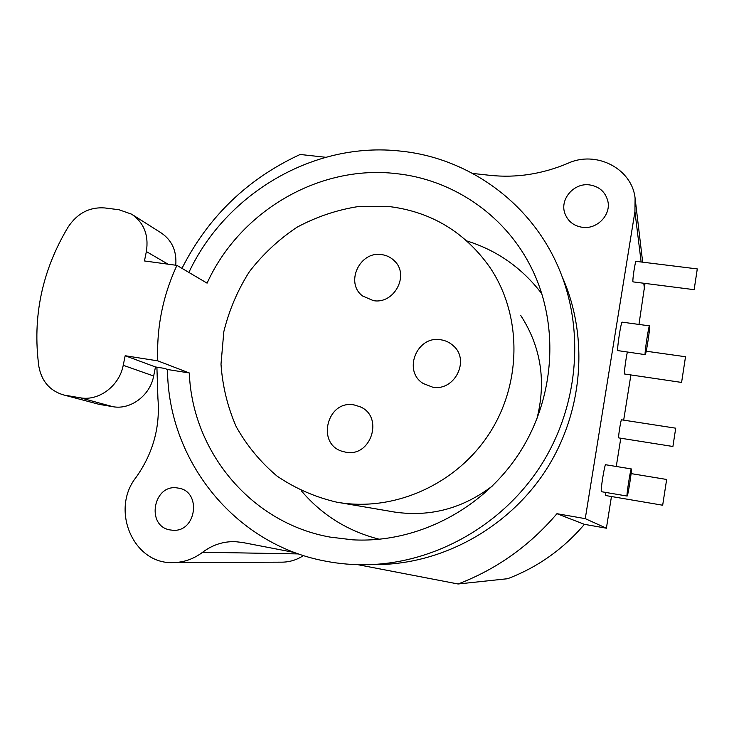 <?xml version="1.0" encoding="UTF-8"?>
<svg xmlns="http://www.w3.org/2000/svg" width="734" height="734" viewBox="0 0 734 734"><rect width="100%" height="100%" fill="white"/><g stroke="black" fill="none" stroke-linecap="round" stroke-linejoin="round"><path stroke-width="1.1" d="M294.802 552.546L242.578 542.49L235.183 541.646C223.274 541.343 212.429 544.876 202.657 552.234C193.739 558.959 183.95 562.409 173.279 562.593C133.276 564.538 110.155 509.708 136.093 477.339C153.039 453.392 160.315 427.05 157.911 398.323L156.902 367.183M181.968 268.35C208.273 216.686 247.67 178.72 300.151 154.47L325.703 157.278M170.141 529.93L172.6 530.232C196.437 532.627 201.969 491.257 178.362 488.119L177.573 487.991C153.305 483.55 145.635 526.205 170.141 529.93M376.808 564.584L379.57 564.547C444.483 563.198 509.433 526.856 546.298 469.54C582.998 412.132 588.888 338.007 562.96 278.562M472.668 173.435L489.936 175.334C516.332 178.105 542.334 174.096 567.942 163.297C595.953 150.231 631.836 168.352 635.094 198.125L634.928 211.64L585.255 518.644L556.941 513.69C529.572 545.802 496.634 569.235 458.099 583.989L357.816 564.675M582.438 227.32C597.109 229.558 611.321 214.796 607.798 200.923C605.284 191.785 599.173 186.436 589.485 184.895C573.786 182.61 559.418 199.51 564.978 213.667C568.024 221.42 573.841 225.971 582.438 227.32M303.509 555.537C296.949 559.84 289.857 562.042 282.223 562.161L173.279 562.593M611.459 496.523L606.394 528.205L584.411 524.333C563.253 549.142 537.664 567.263 507.644 578.713L458.099 583.989M645.002 283.407L638.975 324.437M630.882 375.046L623.671 420.142M620.78 438.253L616.266 466.475M633.047 281.884L632.919 281.636C632.414 279.571 635.35 260.451 636.039 261.359L697.282 268.919L694.144 289.673L697.291 268.919M585.255 518.644L606.394 528.205M645.204 354.641L617.799 350.595C616.854 348.549 621.157 320.896 622.212 322.162L649.526 325.868C648.865 324.648 644.562 352.458 645.131 354.458L645.204 354.641C645.92 355.696 650.122 328.584 649.636 326.116L649.553 325.868M601.476 491.697L601.394 491.679C600.256 491.477 604.669 463.686 605.669 464.741L631.35 468.943C630.68 467.943 626.285 495.881 627.093 496.028L627.111 496.046C627.799 496.881 632.102 469.577 631.378 468.98L631.35 468.943M681.592 382.432L685.519 356.742L681.592 382.432L624.506 373.991C624.001 372.973 625.845 358.77 627.35 352.118M605.743 495.542L605.66 492.413M605.697 495.542L662.674 505.221L666.655 479.467L662.674 505.203M672.904 446.492L618.679 437.886C618.083 437.281 620.936 419.114 621.524 419.811L675.72 428.188L672.904 446.492L675.72 428.188M556.941 513.69L584.411 524.333M167.526 369.505L189.326 372.973L157.782 360.862L125.175 355.733L155.48 366.963L164.572 368.404L167.526 369.505C167.82 459.401 233.733 544.316 325.63 561.171C339.273 563.804 353.146 564.978 367.257 564.703C434.702 563.317 502.34 525.443 540.756 465.714C579.007 405.884 585.163 328.685 558.207 266.928C530.159 201.859 467.659 157.81 400.672 151.121C314.124 141.185 226.017 193.207 188.877 272.424M189.326 372.973C192.125 451.071 250.606 522.929 330.034 537.086L352.705 539.829C416.673 543.417 483.238 509.295 519.819 452.327C556.335 395.305 559.519 320.657 529.498 264.13C502.772 213.291 451.438 179.5 396.553 173.655C319.015 164.343 239.605 211.484 207.08 283.15L176.931 265.387C162.847 295.811 156.461 327.639 157.782 360.862M336.438 502.102L339.126 502.561C395.296 511.726 457.099 483.844 489.651 433.032C522.25 382.249 521.746 314.519 489.917 267.405C465.209 232.485 432.069 212.254 390.497 206.722L358.192 206.566C336.695 209.97 316.281 216.869 296.976 227.256C278.7 239.449 262.827 254.276 249.358 271.727C237.559 290.361 229.054 310.354 223.824 331.695L220.998 364.183C222.485 385.974 227.558 406.819 236.22 426.711C246.844 445.621 260.451 462.081 277.057 476.109C295.086 488.349 314.886 497.019 336.438 502.102M354.219 404.957C327.098 399.369 315.84 444.299 342.695 451.456L345.576 452.144C371.101 457.777 384.194 416.517 360.082 406.755L354.219 404.957M440.877 339.796C416.94 335.154 402.425 371.046 423.261 383.533L432.519 387.121C454.722 391.69 470.457 359.871 453.107 345.567C449.621 342.429 445.547 340.503 440.877 339.796M381.735 254.625C359.724 250.698 344.778 282.911 362.596 295.986L373.312 300.61C394.14 304.564 409.838 275.067 394.452 260.919C390.947 257.405 386.708 255.313 381.735 254.625M301.399 490.872C321.987 515.13 348.008 531.269 379.441 539.288M175.756 265.222C176.848 251.037 171.985 240.257 161.15 232.898L131.67 214.2L118.972 209.731L104.843 207.951C89.695 206.841 77.492 213.154 68.234 226.879C42.067 270.424 32.278 316.941 38.847 366.422C41.59 381.139 49.673 390.589 63.106 394.791L99.255 404.388L63.106 394.791M125.175 355.733L123.229 365.293C119.468 385.855 98.769 401.379 80.144 397.782L112.816 406.673L99.255 404.388M112.816 406.673C130.542 410.113 150.167 395.452 153.663 376.01L155.48 366.963M131.67 214.2C144.002 222.769 148.901 235.219 146.36 251.56L144.451 260.955L176.931 265.387M80.144 397.782L65.904 395.387M541.958 293.958C522.296 268.112 497.257 250.441 466.852 240.954M520.755 315.473C541.132 347.063 546.454 381.717 536.737 419.435M492.881 485.605C463.191 508.387 430.463 517.213 394.681 512.075L339.126 502.561M634.928 211.64L641.14 261.992M643.764 283.251L644.553 289.572M202.657 552.234L298.637 553.922M123.229 365.293L153.663 376.01M146.36 251.56L168.058 264.176M607.798 200.923L607.954 201.722M694.144 289.673L633.02 281.874M635.305 199.905L642.672 262.185M627.111 496.046L601.43 491.697M685.519 356.742L646.214 351.219M666.655 479.467L631.102 473.604M533.123 271.36L529.498 264.13M360.669 407.04L360.082 406.755M453.823 346.246L453.107 345.567M394.947 261.432L394.452 260.919M379.57 564.547L367.257 564.703"/></g></svg>
